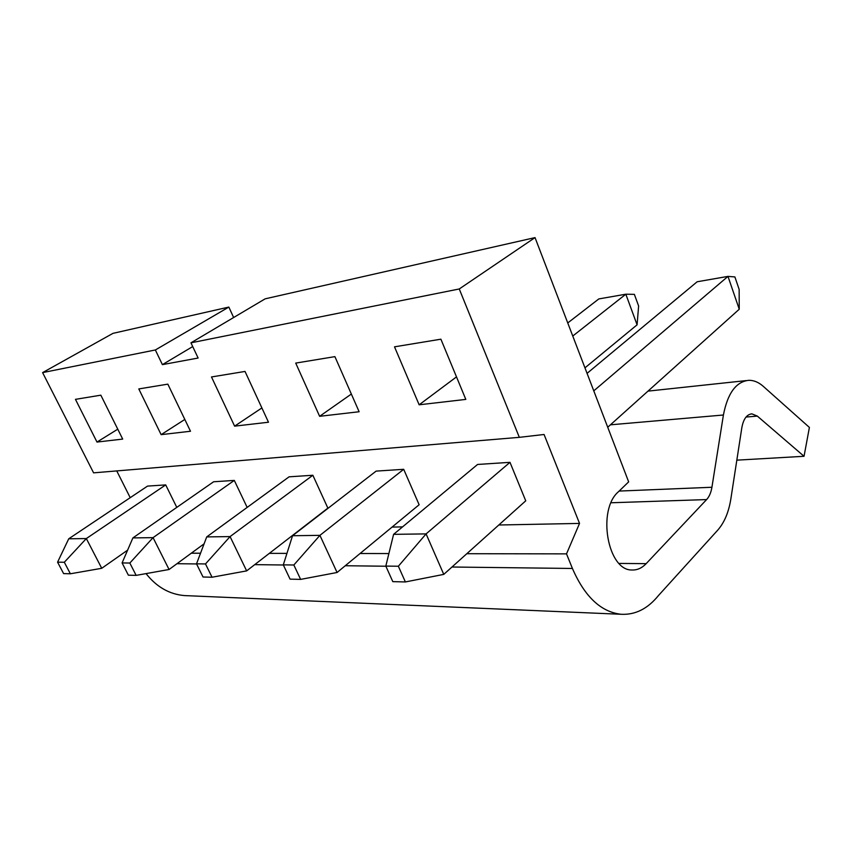 <?xml version="1.0" encoding="UTF-8"?>
<svg xmlns="http://www.w3.org/2000/svg" width="852" height="852" viewBox="0 0 852 852"><rect width="100%" height="100%" fill="white"/><g stroke="black" fill="none" stroke-linecap="round" stroke-linejoin="round"><path stroke-width="1.28" d="M70.375 573.779L64.315 562.256L57.574 562.171L63.612 573.609L70.375 573.779L101.739 568.295L127.608 550.158M101.739 568.295L86.329 538.56L165.703 484.905L147.534 486.098L68.735 538.794L86.329 538.56L64.315 562.256M57.574 562.171L68.735 538.794M136.139 575.377L129.834 563.034L122.092 562.938L128.375 575.185L136.139 575.377L169.069 569.498L204.086 543.832M169.069 569.498L153.062 537.644L234.3 480.411L213.618 481.763L132.891 537.921L153.062 537.644L129.834 563.034M122.092 562.938L132.891 537.921M212.041 577.23L205.492 563.939L196.514 563.832L203.032 577.006L212.041 577.23L246.654 570.883L327.871 508.111L312.854 475.256L230.072 536.59L205.492 563.939M312.854 475.256L289.094 476.822L206.716 536.909L230.072 536.59L246.654 570.883M196.514 563.832L206.716 536.909M300.628 579.392L293.844 564.993L283.301 564.865L290.063 579.136L300.628 579.392L337.072 572.491L419.131 504.746L403.699 469.303L319.915 535.354L293.844 564.993M637.083 324.825L625.826 294.206L634.367 294.355L638.617 305.985L637.083 324.825L584.951 367.851M572.757 336.039L625.826 294.206L598.828 298.924L567.751 322.951M403.699 469.303L376.126 471.113L292.545 535.727L319.915 535.354L337.072 572.491M283.301 564.865L292.545 535.727M405.382 581.948L398.363 566.239L385.818 566.09L392.804 581.639L405.382 581.948L443.764 574.386L525.737 500.827L509.986 462.338L426.085 533.895L398.363 566.239M739.248 309.233L727.97 276.389L734.893 276.932L739.142 289.392L739.248 309.233L607.721 427.257M593.769 390.866L727.97 276.389L697.149 281.767L587.071 373.357M509.986 462.338L477.578 464.457L393.592 534.342L426.085 533.895L443.764 574.386M385.818 566.09L393.592 534.342M658.489 595.505L717.778 530.093C724.381 522.564 728.737 512.169 730.856 498.91L741.847 427.608C743.466 418.939 746.821 414.36 751.922 413.87L757.322 416.095L804.043 456.289L809.4 427.427L763.317 386.382C758.674 382.271 753.85 380.248 748.855 380.312C736.128 381.6 727.64 393.166 723.412 415.009L711.921 487.259C711.037 492.562 709.269 496.673 706.606 499.581L646.167 563.651C641.907 568.103 637.168 570.222 631.971 569.988C607.614 570.765 596.922 509.975 618.392 491.785L628.659 481.87L535.035 237.601L459.26 288.966L519.337 437.342L544.066 434.488L579.53 523.416L566.516 553.875L572.416 568.465C584.706 596.677 600.894 611.938 621.001 614.271C635.219 615.059 647.712 608.797 658.489 595.505M146.043 573.609C156.598 586.975 169.399 594.291 184.437 595.58L187.142 595.697M116.756 470.922L130.218 497.685M42.6 372.612L155.352 349.97L228.847 307.071L112.975 333.356L42.6 372.612L93.592 472.849L519.337 437.342M228.847 307.071L233.64 317.53M459.26 288.966L190.954 342.823L265.164 298.828L535.035 237.601M736.831 460.155L804.043 456.289M234.3 480.411L247.155 507.409M392.069 527.09L402.559 526.887M498.803 525.002L579.53 523.416M165.703 484.905L176.79 507.387M100.834 395.179L75.455 399.354L96.99 442.06L122.699 439.089L100.834 395.179M167.844 384.145L138.801 388.927L161.135 434.648L190.497 431.25L167.844 384.145M245.025 371.44L211.488 376.957L234.609 426.149L268.486 422.23L245.025 371.44M334.911 356.637L295.719 363.09L319.628 416.308L359.129 411.74L334.911 356.637M440.899 339.192L394.508 346.828L419.152 404.796L465.81 399.396L440.899 339.192M190.954 342.823L198.122 358.032L162.391 364.635L155.352 349.97M191.285 553.214L200.529 553.225M269.339 553.353L286.943 553.385M360.055 553.512L388.885 553.566M466.821 553.704L566.516 553.875M117.768 429.184L96.99 442.06M184.82 419.45L161.135 434.648M261.883 407.938L234.609 426.149M351.354 394.05L319.628 416.308M456.491 376.893L419.152 404.796M162.391 364.635L192.712 346.562M176.96 563.704L196.567 563.939M254.727 564.642L283.354 564.993M345.252 565.739L385.871 566.229M451.975 567.017L572.416 568.465M619.095 563.428L646.167 563.651M611.076 502.765L706.606 499.581M619.127 491.072L711.921 487.259M610.447 424.818L723.412 415.009M746.032 417.054L757.322 416.095M621.001 614.271L184.437 595.58M746.214 380.599L647.999 391.121M751.922 413.87L750.963 413.955"/></g></svg>
